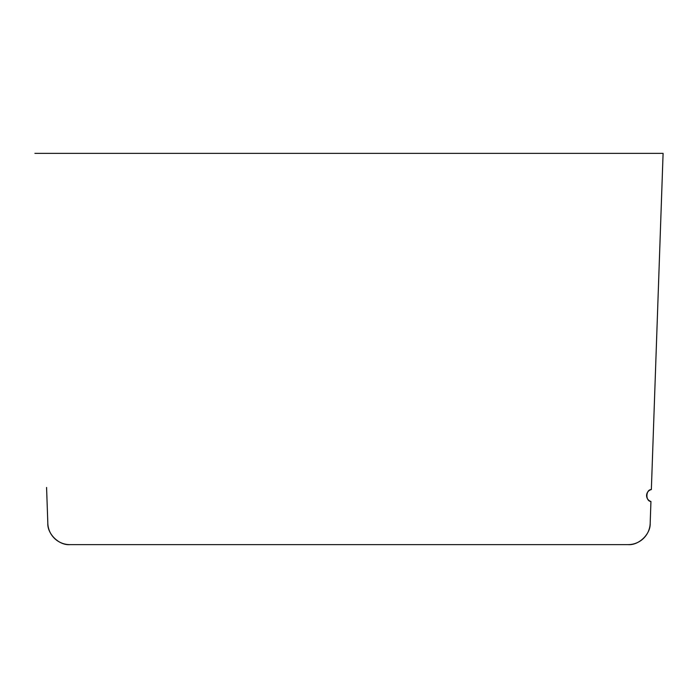 <?xml version="1.0" encoding="UTF-8"?>
<svg xmlns="http://www.w3.org/2000/svg" width="698" height="698" viewBox="0 0 698 698"><rect width="100%" height="100%" fill="white"/><g stroke="black" fill="none" stroke-linecap="round" stroke-linejoin="round"><path stroke-width="1.05" d="M650.946 501.469L650.178 523.343L650.937 501.469C645.327 501.208 645.737 489.438 651.356 489.568A6.169 6.169 0 0 0 650.937 501.469M47.377 510.552L47.822 523.343C47.281 534.04 59.182 545.531 69.844 544.623L628.156 544.623C638.818 545.531 650.719 534.04 650.178 523.343A22.039 22.039 0 0 1 628.148 544.623L69.852 544.623A22.039 22.039 0 0 1 47.83 523.343L46.574 487.457M663.1 153.377L651.356 489.568L663.091 153.377L34.909 153.377"/></g></svg>
